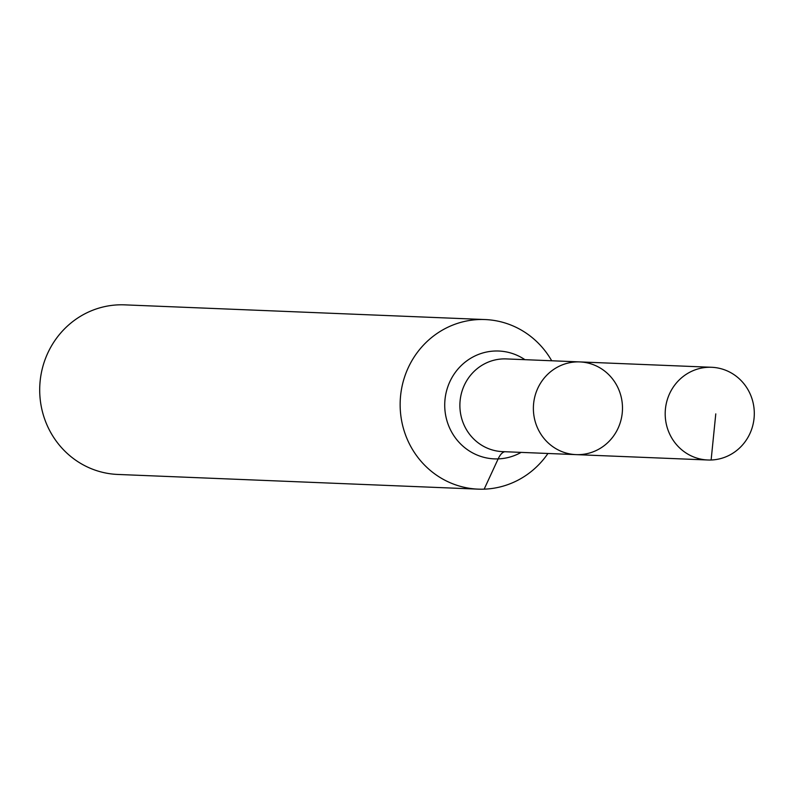 <?xml version="1.0" encoding="UTF-8"?>
<svg xmlns="http://www.w3.org/2000/svg" width="794" height="794" viewBox="0 0 794 794"><rect width="100%" height="100%" fill="white"/><g stroke="black" fill="none" stroke-linecap="round" stroke-linejoin="round"><path stroke-width="1.19" d="M576.047 454.625L502.552 451.627A46.389 44.553 92.3 0 1 459.885 405.158A46.389 44.553 92.3 0 1 503.068 358.908A46.389 44.553 92.3 0 1 506.334 358.918L579.828 361.915A46.389 44.553 92.3 0 0 576.563 361.905A46.389 44.553 92.3 0 0 533.379 408.156A46.389 44.553 92.3 0 0 576.047 454.625A46.389 44.553 92.3 0 0 622.446 410.081A46.389 44.553 92.3 0 0 579.828 361.915A46.389 44.553 92.3 0 0 576.563 361.905A46.389 44.553 92.3 0 0 533.379 408.156A46.389 44.553 92.3 0 0 576.047 454.625L707.861 459.994A46.389 44.553 92.3 0 0 711.126 460.004A46.389 44.553 92.3 0 0 754.3 413.753A46.389 44.553 92.3 0 0 711.632 367.285A46.389 44.553 92.3 0 0 708.367 367.275A46.389 44.553 92.3 0 0 665.193 413.525A46.389 44.553 92.3 0 0 707.861 459.994M551.711 360.774A84.869 81.494 92.3 0 0 485.094 319.555L124.658 304.856A84.869 81.494 92.3 0 0 118.683 304.846A84.869 81.494 92.3 0 0 39.7 389.447A84.869 81.494 92.3 0 0 117.74 474.445L478.187 489.144A84.869 81.494 92.3 0 0 547.939 453.473M485.094 319.555A84.869 81.494 92.3 0 0 479.119 319.535A84.869 81.494 92.3 0 0 400.146 404.136A84.869 81.494 92.3 0 0 478.187 489.144M711.126 460.004L715.781 413.882M484.161 489.154L498.156 458.892A56.573 15.741 88 0 1 504.776 451.717M524.913 359.672A53.972 51.828 92.3 0 0 494.96 351.017A53.972 51.828 92.3 0 0 446.496 419.123A53.972 51.828 92.3 0 0 521.132 452.382M579.828 361.915L711.632 367.285"/></g></svg>
